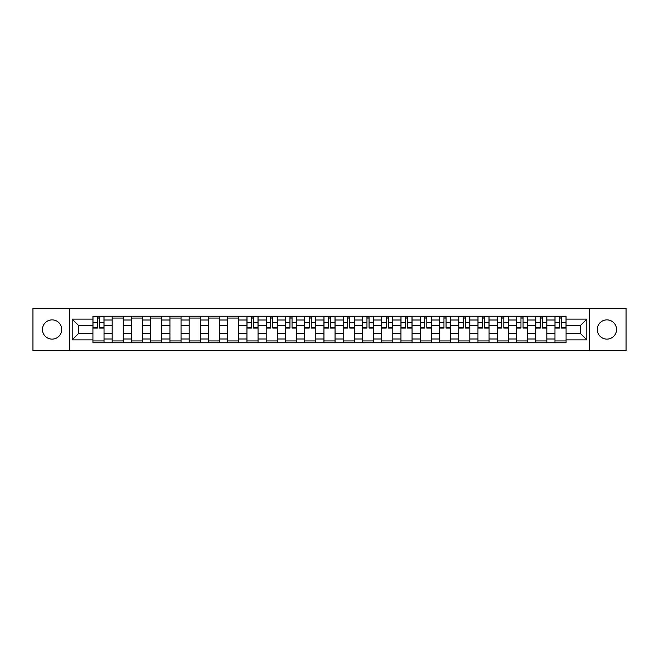 <?xml version="1.0" encoding="UTF-8"?>
<svg xmlns="http://www.w3.org/2000/svg" width="659" height="659" viewBox="0 0 659 659"><rect width="100%" height="100%" fill="white"/><g stroke="black" fill="none" stroke-linecap="round" stroke-linejoin="round"><path stroke-width="0.99" d="M606.923 319.87A9.63 9.63 0 0 0 597.293 329.5A9.63 9.63 0 0 0 606.923 339.13A9.63 9.63 0 0 0 616.544 329.5A9.63 9.63 0 0 0 606.923 319.87M52.077 319.87A9.63 9.63 0 0 0 42.456 329.5A9.63 9.63 0 0 0 52.077 339.13A9.63 9.63 0 0 0 61.707 329.5A9.63 9.63 0 0 0 52.077 319.87M589.278 350.662L626.05 350.662L626.05 308.338L32.95 308.338L32.95 350.662L589.278 350.662L589.278 308.338M112.178 342.762L112.178 319.994L104.031 319.994L104.031 342.762M104.031 319.994L104.031 316.238M112.178 319.994L112.178 316.238M123.282 316.238L123.282 342.762M131.429 342.762L131.429 316.238M142.533 316.238L142.533 342.762M150.68 342.762L150.68 316.238M161.785 316.238L161.785 342.762M169.931 342.762L169.931 316.238M181.044 316.238L181.044 342.762M189.182 342.762L189.182 316.238M200.295 316.238L200.295 342.762M208.433 342.762L208.433 316.238M219.546 316.238L219.546 342.762M227.684 342.762L227.684 316.238M238.797 316.238L238.797 342.762M246.944 342.762L246.944 316.238M258.048 316.238L258.048 342.762M266.195 342.762L266.195 316.238M277.299 316.238L277.299 342.762M285.446 342.762L285.446 316.238M296.55 316.238L296.55 342.762M304.697 342.762L304.697 316.238M315.801 316.238L315.801 342.762M323.948 342.762L323.948 316.238M335.052 316.238L335.052 342.762M343.199 342.762L343.199 316.238M354.303 316.238L354.303 342.762M362.45 342.762L362.45 316.238M373.554 316.238L373.554 342.762M381.701 342.762L381.701 316.238M392.805 316.238L392.805 342.762M400.952 342.762L400.952 316.238M412.056 316.238L412.056 342.762M420.203 342.762L420.203 316.238M431.315 316.238L431.315 342.762M439.454 342.762L439.454 316.238M450.567 316.238L450.567 342.762M458.705 342.762L458.705 316.238M469.818 316.238L469.818 342.762M477.956 342.762L477.956 316.238M489.069 316.238L489.069 342.762M497.216 342.762L497.216 316.238M508.32 316.238L508.32 342.762M516.467 342.762L516.467 316.238M527.571 316.238L527.571 342.762M535.718 342.762L535.718 316.238M546.822 316.238L546.822 342.762M554.969 342.762L554.969 316.238M554.969 333.322L546.822 333.322M535.718 333.322L527.571 333.322M516.467 333.322L508.32 333.322M497.216 333.322L489.069 333.322M477.956 333.322L469.818 333.322M458.705 333.322L450.567 333.322M439.454 333.322L431.315 333.322M420.203 333.322L412.056 333.322M400.952 333.322L392.805 333.322M381.701 333.322L373.554 333.322M362.45 333.322L354.303 333.322M343.199 333.322L335.052 333.322M323.948 333.322L315.801 333.322M304.697 333.322L296.55 333.322M285.446 333.322L277.299 333.322M266.195 333.322L258.048 333.322M246.944 333.322L238.797 333.322M227.684 333.322L219.546 333.322M208.433 333.322L200.295 333.322M189.182 333.322L181.044 333.322M169.931 333.322L161.785 333.322M150.68 333.322L142.533 333.322M131.429 333.322L123.282 333.322M112.178 333.322L104.031 333.322M554.969 325.678L546.822 325.678M535.718 325.678L527.571 325.678M516.467 325.678L508.32 325.678M497.216 325.678L489.069 325.678M477.956 325.678L469.818 325.678M458.705 325.678L450.567 325.678M439.454 325.678L431.315 325.678M420.203 325.678L412.056 325.678M400.952 325.678L392.805 325.678M381.701 325.678L373.554 325.678M362.45 325.678L354.303 325.678M343.199 325.678L335.052 325.678M323.948 325.678L315.801 325.678M304.697 325.678L296.55 325.678M285.446 325.678L277.299 325.678M266.195 325.678L258.048 325.678M246.944 325.678L238.797 325.678M227.684 325.678L219.546 325.678M208.433 325.678L200.295 325.678M189.182 325.678L181.044 325.678M169.931 325.678L161.785 325.678M150.68 325.678L142.533 325.678M131.429 325.678L123.282 325.678M112.178 325.678L104.031 325.678M78.734 333.322L92.927 333.322L92.927 325.678L78.734 325.678L78.734 333.322L72.193 339.863L72.193 319.137L92.927 319.137L92.927 325.678M566.073 325.678L566.073 333.322L580.266 333.322L580.266 325.678L566.073 325.678L566.073 316.238L92.927 316.238L92.927 319.137M566.073 319.137L586.807 319.137L586.807 339.863L566.073 339.863L566.073 333.322M92.927 333.322L92.927 342.762L566.073 342.762L566.073 339.863M92.927 339.863L72.193 339.863M69.722 350.662L69.722 308.338M104.031 340.917L92.927 340.917M97.433 318.083L99.525 318.083M123.282 340.917L112.178 340.917M112.178 318.083L123.282 318.083M142.533 340.917L131.429 340.917M131.429 318.083L142.533 318.083M161.785 340.917L150.68 340.917M150.68 318.083L161.785 318.083M181.044 340.917L169.931 340.917M169.931 318.083L181.044 318.083M200.295 340.917L189.182 340.917M189.182 318.083L200.295 318.083M219.546 340.917L208.433 340.917M208.433 318.083L219.546 318.083M238.797 340.917L227.684 340.917M227.684 318.083L238.797 318.083M258.048 340.917L246.944 340.917M251.441 318.083L253.542 318.083M277.299 340.917L266.195 340.917M270.692 318.083L272.793 318.083M296.55 340.917L285.446 340.917M289.952 318.083L292.044 318.083M315.801 340.917L304.697 340.917M309.203 318.083L311.295 318.083M335.052 340.917L323.948 340.917M328.454 318.083L330.546 318.083M354.303 340.917L343.199 340.917M347.705 318.083L349.797 318.083M373.554 340.917L362.45 340.917M366.956 318.083L369.048 318.083M392.805 340.917L381.701 340.917M386.207 318.083L388.308 318.083M412.056 340.917L400.952 340.917M405.458 318.083L407.559 318.083M431.315 340.917L420.203 340.917M424.709 318.083L426.81 318.083M450.567 340.917L439.454 340.917M443.96 318.083L446.061 318.083M469.818 340.917L458.705 340.917M463.211 318.083L465.312 318.083M489.069 340.917L477.956 340.917M482.462 318.083L484.563 318.083M508.32 340.917L497.216 340.917M501.713 318.083L503.814 318.083M527.571 340.917L516.467 340.917M520.964 318.083L523.065 318.083M546.822 340.917L535.718 340.917M540.223 318.083L542.316 318.083M566.073 340.917L554.969 340.917M559.475 318.083L561.567 318.083M72.193 319.137L78.734 325.678M580.266 333.322L586.807 339.863M580.266 325.678L586.807 319.137M99.525 328.083L99.525 316.353L103.974 316.353L103.974 328.083L99.525 328.083M97.433 317.959L99.525 317.959M97.433 316.353L92.985 316.353L92.985 328.083L97.433 328.083L97.433 316.353L99.525 316.353M253.542 328.083L253.542 316.353L257.982 316.353L257.982 328.083L253.542 328.083M251.441 317.959L253.542 317.959M251.441 316.353L247.001 316.353L247.001 328.083L251.441 328.083L251.441 316.353L253.542 316.353M272.793 328.083L272.793 316.353L277.233 316.353L277.233 328.083L272.793 328.083M270.692 317.959L272.793 317.959M270.692 316.353L266.252 316.353L266.252 328.083L270.692 328.083L270.692 316.353L272.793 316.353M292.044 328.083L292.044 316.353L296.492 316.353L296.492 328.083L292.044 328.083M289.952 317.959L292.044 317.959M289.952 316.353L285.504 316.353L285.504 328.083L289.952 328.083L289.952 316.353L292.044 316.353M311.295 328.083L311.295 316.353L315.743 316.353L315.743 328.083L311.295 328.083M309.203 317.959L311.295 317.959M309.203 316.353L304.755 316.353L304.755 328.083L309.203 328.083L309.203 316.353L311.295 316.353M330.546 328.083L330.546 316.353L334.994 316.353L334.994 328.083L330.546 328.083M328.454 317.959L330.546 317.959M328.454 316.353L324.006 316.353L324.006 328.083L328.454 328.083L328.454 316.353L330.546 316.353M349.797 328.083L349.797 316.353L354.245 316.353L354.245 328.083L349.797 328.083M347.705 317.959L349.797 317.959M347.705 316.353L343.257 316.353L343.257 328.083L347.705 328.083L347.705 316.353L349.797 316.353M369.048 328.083L369.048 316.353L373.496 316.353L373.496 328.083L369.048 328.083M366.956 317.959L369.048 317.959M366.956 316.353L362.508 316.353L362.508 328.083L366.956 328.083L366.956 316.353L369.048 316.353M388.308 328.083L388.308 316.353L392.748 316.353L392.748 328.083L388.308 328.083M386.207 317.959L388.308 317.959M386.207 316.353L381.767 316.353L381.767 328.083L386.207 328.083L386.207 316.353L388.308 316.353M407.559 328.083L407.559 316.353L411.999 316.353L411.999 328.083L407.559 328.083M405.458 317.959L407.559 317.959M405.458 316.353L401.018 316.353L401.018 328.083L405.458 328.083L405.458 316.353L407.559 316.353M426.81 328.083L426.81 316.353L431.25 316.353L431.25 328.083L426.81 328.083M424.709 317.959L426.81 317.959M424.709 316.353L420.269 316.353L420.269 328.083L424.709 328.083L424.709 316.353L426.81 316.353M446.061 328.083L446.061 316.353L450.501 316.353L450.501 328.083L446.061 328.083M443.96 317.959L446.061 317.959M443.96 316.353L439.52 316.353L439.52 328.083L443.96 328.083L443.96 316.353L446.061 316.353M465.312 328.083L465.312 316.353L469.752 316.353L469.752 328.083L465.312 328.083M463.211 317.959L465.312 317.959M463.211 316.353L458.771 316.353L458.771 328.083L463.211 328.083L463.211 316.353L465.312 316.353M484.563 328.083L484.563 316.353L489.003 316.353L489.003 328.083L484.563 328.083M482.462 317.959L484.563 317.959M482.462 316.353L478.022 316.353L478.022 328.083L482.462 328.083L482.462 316.353L484.563 316.353M503.814 328.083L503.814 316.353L508.254 316.353L508.254 328.083L503.814 328.083M501.713 317.959L503.814 317.959M501.713 316.353L497.273 316.353L497.273 328.083L501.713 328.083L501.713 316.353L503.814 316.353M523.065 328.083L523.065 316.353L527.505 316.353L527.505 328.083L523.065 328.083M520.964 317.959L523.065 317.959M520.964 316.353L516.524 316.353L516.524 328.083L520.964 328.083L520.964 316.353L523.065 316.353M542.316 328.083L542.316 316.353L546.764 316.353L546.764 328.083L542.316 328.083M540.223 317.959L542.316 317.959M540.223 316.353L535.775 316.353L535.775 328.083L540.223 328.083L540.223 316.353L542.316 316.353M561.567 328.083L561.567 316.353L566.015 316.353L566.015 328.083L561.567 328.083M559.475 317.959L561.567 317.959M559.475 316.353L555.026 316.353L555.026 328.083L559.475 328.083L559.475 316.353L561.567 316.353M535.718 319.994L527.571 319.994M516.467 319.994L508.32 319.994M497.216 319.994L489.069 319.994M477.956 319.994L469.818 319.994M458.705 319.994L450.567 319.994M439.454 319.994L431.315 319.994M420.203 319.994L412.056 319.994M400.952 319.994L392.805 319.994M381.701 319.994L373.554 319.994M362.45 319.994L354.303 319.994M343.199 319.994L335.052 319.994M323.948 319.994L315.801 319.994M304.697 319.994L296.55 319.994M285.446 319.994L277.299 319.994M266.195 319.994L258.048 319.994M246.944 319.994L238.797 319.994M227.684 319.994L219.546 319.994M208.433 319.994L200.295 319.994M189.182 319.994L181.044 319.994M169.931 319.994L161.785 319.994M150.68 319.994L142.533 319.994M131.429 319.994L123.282 319.994M554.969 319.994L546.822 319.994M535.718 339.006L527.571 339.006M516.467 339.006L508.32 339.006M497.216 339.006L489.069 339.006M477.956 339.006L469.818 339.006M458.705 339.006L450.567 339.006M439.454 339.006L431.315 339.006M420.203 339.006L412.056 339.006M400.952 339.006L392.805 339.006M381.701 339.006L373.554 339.006M362.45 339.006L354.303 339.006M343.199 339.006L335.052 339.006M323.948 339.006L315.801 339.006M304.697 339.006L296.55 339.006M285.446 339.006L277.299 339.006M266.195 339.006L258.048 339.006M246.944 339.006L238.797 339.006M227.684 339.006L219.546 339.006M208.433 339.006L200.295 339.006M189.182 339.006L181.044 339.006M169.931 339.006L161.785 339.006M150.68 339.006L142.533 339.006M131.429 339.006L123.282 339.006M112.178 339.006L104.031 339.006M554.969 339.006L546.822 339.006M99.525 327.655L103.974 327.655M99.525 322.35L103.974 322.35M92.985 327.655L97.433 327.655M92.985 322.35L97.433 322.35M253.542 327.655L257.982 327.655M253.542 322.35L257.982 322.35M247.001 327.655L251.441 327.655M247.001 322.35L251.441 322.35M272.793 327.655L277.233 327.655M272.793 322.35L277.233 322.35M266.252 327.655L270.692 327.655M266.252 322.35L270.692 322.35M292.044 327.655L296.492 327.655M292.044 322.35L296.492 322.35M285.504 327.655L289.952 327.655M285.504 322.35L289.952 322.35M311.295 327.655L315.743 327.655M311.295 322.35L315.743 322.35M304.755 327.655L309.203 327.655M304.755 322.35L309.203 322.35M330.546 327.655L334.994 327.655M330.546 322.35L334.994 322.35M324.006 327.655L328.454 327.655M324.006 322.35L328.454 322.35M349.797 327.655L354.245 327.655M349.797 322.35L354.245 322.35M343.257 327.655L347.705 327.655M343.257 322.35L347.705 322.35M369.048 327.655L373.496 327.655M369.048 322.35L373.496 322.35M362.508 327.655L366.956 327.655M362.508 322.35L366.956 322.35M388.308 327.655L392.748 327.655M388.308 322.35L392.748 322.35M381.767 327.655L386.207 327.655M381.767 322.35L386.207 322.35M407.559 327.655L411.999 327.655M407.559 322.35L411.999 322.35M401.018 327.655L405.458 327.655M401.018 322.35L405.458 322.35M426.81 327.655L431.25 327.655M426.81 322.35L431.25 322.35M420.269 327.655L424.709 327.655M420.269 322.35L424.709 322.35M446.061 327.655L450.501 327.655M446.061 322.35L450.501 322.35M439.52 327.655L443.96 327.655M439.52 322.35L443.96 322.35M465.312 327.655L469.752 327.655M465.312 322.35L469.752 322.35M458.771 327.655L463.211 327.655M458.771 322.35L463.211 322.35M484.563 327.655L489.003 327.655M484.563 322.35L489.003 322.35M478.022 327.655L482.462 327.655M478.022 322.35L482.462 322.35M503.814 327.655L508.254 327.655M503.814 322.35L508.254 322.35M497.273 327.655L501.713 327.655M497.273 322.35L501.713 322.35M523.065 327.655L527.505 327.655M523.065 322.35L527.505 322.35M516.524 327.655L520.964 327.655M516.524 322.35L520.964 322.35M542.316 327.655L546.764 327.655M542.316 322.35L546.764 322.35M535.775 327.655L540.223 327.655M535.775 322.35L540.223 322.35M561.567 327.655L566.015 327.655M561.567 322.35L566.015 322.35M555.026 327.655L559.475 327.655M555.026 322.35L559.475 322.35"/></g></svg>
